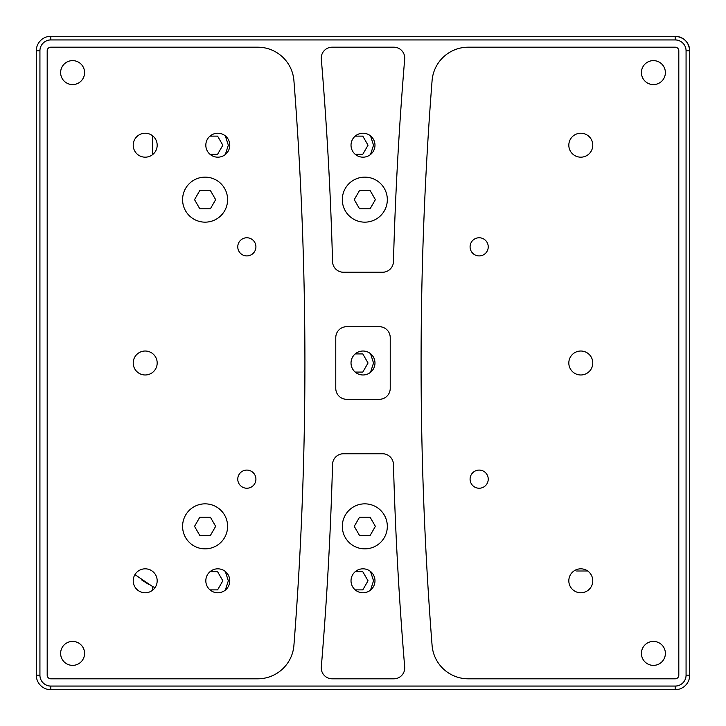 <?xml version="1.0" encoding="UTF-8"?>
<svg xmlns="http://www.w3.org/2000/svg" width="726" height="726" viewBox="0 0 726 726"><rect width="100%" height="100%" fill="white"/><g stroke="black" fill="none" stroke-linecap="round" stroke-linejoin="round"><path stroke-width="1.09" d="M355.177 571.725L362.791 571.725L368.037 580.8L362.791 589.875L355.177 589.875M355.177 353.925L362.791 353.925L368.037 363L362.791 372.075L355.177 372.075M355.177 136.125L362.791 136.125L368.037 145.2L362.791 154.275L355.177 154.275M209.977 571.725L217.591 571.725L222.837 580.8L217.591 589.875L209.977 589.875M209.977 136.125L217.591 136.125L222.837 145.2L217.591 154.275L209.977 154.275M479.16 255.915A9.075 9.075 0 0 1 470.085 246.84A9.075 9.075 0 0 1 479.16 237.765A9.075 9.075 0 0 1 488.235 246.84A9.075 9.075 0 0 1 479.16 255.915M479.16 488.235A9.075 9.075 0 0 1 470.085 479.16A9.075 9.075 0 0 1 479.16 470.085A9.075 9.075 0 0 1 488.235 479.16A9.075 9.075 0 0 1 479.16 488.235M580.8 157.179A11.979 11.979 0 0 1 568.821 145.2A11.979 11.979 0 0 1 580.8 133.221A11.979 11.979 0 0 1 592.779 145.2A11.979 11.979 0 0 1 580.8 157.179M580.8 374.979A11.979 11.979 0 0 1 568.821 363A11.979 11.979 0 0 1 580.8 351.021A11.979 11.979 0 0 1 592.779 363A11.979 11.979 0 0 1 580.8 374.979M580.8 592.779A11.979 11.979 0 0 1 568.821 580.8A11.979 11.979 0 0 1 580.8 568.821A11.979 11.979 0 0 1 592.779 580.8A11.979 11.979 0 0 1 580.8 592.779M653.4 84.579A11.979 11.979 0 0 1 641.421 72.6A11.979 11.979 0 0 1 653.4 60.621A11.979 11.979 0 0 1 665.379 72.6A11.979 11.979 0 0 1 653.4 84.579M653.4 665.379A11.979 11.979 0 0 1 641.421 653.4A11.979 11.979 0 0 1 653.4 641.421A11.979 11.979 0 0 1 665.379 653.4A11.979 11.979 0 0 1 653.4 665.379M246.84 255.915A9.075 9.075 0 0 1 237.765 246.84A9.075 9.075 0 0 1 246.84 237.765A9.075 9.075 0 0 1 255.915 246.84A9.075 9.075 0 0 1 246.84 255.915M246.84 488.235A9.075 9.075 0 0 1 237.765 479.16A9.075 9.075 0 0 1 246.84 470.085A9.075 9.075 0 0 1 255.915 479.16A9.075 9.075 0 0 1 246.84 488.235M217.8 592.779A11.979 11.979 0 0 1 205.821 580.8A11.979 11.979 0 0 1 217.8 568.821A11.979 11.979 0 0 1 229.779 580.8A11.979 11.979 0 0 1 217.8 592.779M217.8 157.179A11.979 11.979 0 0 1 205.821 145.2A11.979 11.979 0 0 1 217.8 133.221A11.979 11.979 0 0 1 229.779 145.2A11.979 11.979 0 0 1 217.8 157.179M363 157.179A11.979 11.979 0 0 1 351.021 145.2A11.979 11.979 0 0 1 363 133.221A11.979 11.979 0 0 1 374.979 145.2A11.979 11.979 0 0 1 363 157.179M363 374.979A11.979 11.979 0 0 1 351.021 363A11.979 11.979 0 0 1 363 351.021A11.979 11.979 0 0 1 374.979 363A11.979 11.979 0 0 1 363 374.979M363 592.779A11.979 11.979 0 0 1 351.021 580.8A11.979 11.979 0 0 1 363 568.821A11.979 11.979 0 0 1 374.979 580.8A11.979 11.979 0 0 1 363 592.779M145.2 157.179A11.979 11.979 0 0 1 133.221 145.2A11.979 11.979 0 0 1 145.2 133.221A11.979 11.979 0 0 1 157.179 145.2A11.979 11.979 0 0 1 145.2 157.179M145.2 592.779A11.979 11.979 0 0 1 133.221 580.8A11.979 11.979 0 0 1 145.2 568.821A11.979 11.979 0 0 1 157.179 580.8A11.979 11.979 0 0 1 145.2 592.779M72.6 84.579A11.979 11.979 0 0 1 60.621 72.6A11.979 11.979 0 0 1 72.6 60.621A11.979 11.979 0 0 1 84.579 72.6A11.979 11.979 0 0 1 72.6 84.579M72.6 665.379A11.979 11.979 0 0 1 60.621 653.4A11.979 11.979 0 0 1 72.6 641.421A11.979 11.979 0 0 1 84.579 653.4A11.979 11.979 0 0 1 72.6 665.379M145.2 374.979A11.979 11.979 0 0 1 133.221 363A11.979 11.979 0 0 1 145.2 351.021A11.979 11.979 0 0 1 157.179 363A11.979 11.979 0 0 1 145.2 374.979M205.095 222.156A22.506 22.506 0 0 1 182.589 199.65A22.506 22.506 0 0 1 205.095 177.144A22.506 22.506 0 0 1 227.601 199.65A22.506 22.506 0 0 1 205.095 222.156M205.095 548.856A22.506 22.506 0 0 1 182.589 526.35A22.506 22.506 0 0 1 205.095 503.844A22.506 22.506 0 0 1 227.601 526.35A22.506 22.506 0 0 1 205.095 548.856M364.815 222.156A22.506 22.506 0 0 1 342.309 199.65A22.506 22.506 0 0 1 364.815 177.144A22.506 22.506 0 0 1 387.321 199.65A22.506 22.506 0 0 1 364.815 222.156M364.815 548.856A22.506 22.506 0 0 1 342.309 526.35A22.506 22.506 0 0 1 364.815 503.844A22.506 22.506 0 0 1 387.321 526.35A22.506 22.506 0 0 1 364.815 548.856M689.7 197.835L689.7 675.18A14.52 14.52 0 0 1 675.18 689.7L50.82 689.7A14.52 14.52 0 0 1 36.3 675.18L36.3 50.82A14.52 14.52 0 0 1 50.82 36.3L675.18 36.3A14.52 14.52 0 0 1 689.7 50.82L689.7 675.18A14.52 14.52 0 0 1 675.18 689.7L675.18 686.07L50.82 686.07L50.82 689.7A14.52 14.52 0 0 1 36.3 675.18L39.93 675.18A10.89 10.89 0 0 0 50.82 686.07M686.07 50.82L689.7 50.82C688.838 41.999 684.001 37.162 675.18 36.3L50.82 36.3L50.82 39.93L675.18 39.93A10.89 10.89 0 0 1 686.07 50.82L686.07 675.18A10.89 10.89 0 0 1 675.18 686.07M675.18 47.19L468.27 47.19A36.3 36.3 0 0 0 432.079 80.668A3630 3630 0 0 0 432.079 645.332A36.3 36.3 0 0 0 468.27 678.81L675.18 678.81A3.63 3.63 0 0 0 678.81 675.18L678.81 50.82A3.63 3.63 0 0 0 675.18 47.19M50.82 39.93A10.89 10.89 0 0 0 39.93 50.82L39.93 675.18M332.553 464.341A3659.04 3659.04 0 0 1 321.309 667.012A10.89 10.89 0 0 0 332.163 678.81L393.837 678.81A10.89 10.89 0 0 0 404.691 667.012A3659.04 3659.04 0 0 1 393.447 464.341A10.89 10.89 0 0 0 382.557 453.75L343.443 453.75A10.89 10.89 0 0 0 332.553 464.341M321.309 58.987A3659.04 3659.04 0 0 1 332.553 261.659A10.89 10.89 0 0 0 343.443 272.25L382.557 272.25A10.89 10.89 0 0 0 393.447 261.659A3659.04 3659.04 0 0 1 404.691 58.987A10.89 10.89 0 0 0 393.837 47.19L332.163 47.19A10.89 10.89 0 0 0 321.309 58.987M379.335 326.7L346.665 326.7A10.89 10.89 0 0 0 335.775 337.59L335.775 388.41A10.89 10.89 0 0 0 346.665 399.3L379.335 399.3A10.89 10.89 0 0 0 390.225 388.41L390.225 337.59A10.89 10.89 0 0 0 379.335 326.7M293.921 645.332A36.3 36.3 0 0 1 257.73 678.81L50.82 678.81A3.63 3.63 0 0 1 47.19 675.18L47.19 50.82A3.63 3.63 0 0 1 50.82 47.19L257.73 47.19A36.3 36.3 0 0 1 293.921 80.668A3630 3630 0 0 1 293.921 645.332M199.813 517.202L194.532 526.35L199.813 535.498L210.377 535.498L215.658 526.35L210.377 517.202L199.813 517.202M194.532 526.35L199.813 535.498M215.658 526.35L210.377 517.202M199.813 190.502L194.532 199.65L199.813 208.798L210.377 208.798L215.658 199.65L210.377 190.502L199.813 190.502M194.532 199.65L199.813 208.798M215.658 199.65L210.377 190.502M359.533 517.202L354.252 526.35L359.533 535.498L370.097 535.498L375.378 526.35L370.097 517.202L359.533 517.202M354.252 526.35L359.533 535.498M375.378 526.35L370.097 517.202M359.533 190.502L354.252 199.65L359.533 208.798L370.097 208.798L375.378 199.65L370.097 190.502L359.533 190.502M354.252 199.65L359.533 208.798M375.378 199.65L370.097 190.502M576.535 570.999L587.688 570.999M168.795 689.7L50.82 689.7M39.93 50.82L36.3 50.82A14.52 14.52 0 0 1 50.82 36.3M155.001 587.688A87.846 87.846 0 0 1 152.46 586.445L134.927 574.647M152.46 590.329L152.46 586.445M152.46 154.729L152.46 135.671M587.407 570.999L577.243 570.999M141.543 579.838L148.531 584.312M370.523 571.48L373.527 580.8L370.523 590.12M370.523 353.68L373.527 363L370.523 372.32M370.523 135.88L373.527 145.2L370.523 154.52M225.323 571.48L228.327 580.8L225.323 590.12M225.323 135.88L228.327 145.2L225.323 154.52M689.7 675.18L686.07 675.18M675.18 36.3L675.18 39.93"/></g></svg>
